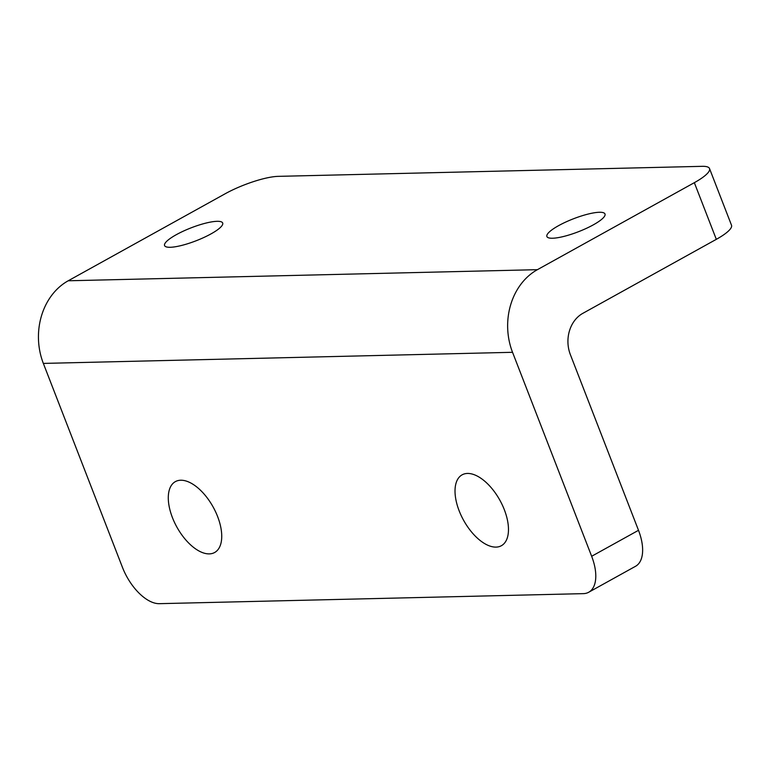 <?xml version="1.0" encoding="UTF-8"?>
<svg xmlns="http://www.w3.org/2000/svg" width="770" height="770" viewBox="0 0 770 770"><rect width="100%" height="100%" fill="white"/><g stroke="black" fill="none" stroke-linecap="round" stroke-linejoin="round"><path stroke-width="1.16" d="M211.009 233.888A31.166 6.93 158.8 0 1 181.653 245.438A31.166 6.93 158.8 0 1 164.578 245.572A31.166 6.93 158.8 0 1 176.253 234.715A31.166 6.93 158.8 0 1 205.609 223.165A31.166 6.93 158.8 0 1 222.694 223.031A31.166 6.93 158.8 0 1 211.009 233.888M593.324 224.85A31.166 6.93 158.8 0 1 563.967 236.39A31.166 6.93 158.8 0 1 546.893 236.525A31.166 6.93 158.8 0 1 558.568 225.668A31.166 6.93 158.8 0 1 587.924 214.118A31.166 6.93 158.8 0 1 604.999 213.983A31.166 6.93 158.8 0 1 593.324 224.85M459.151 510.808A40.512 20.723 61 0 1 462.106 474.84A40.512 20.723 61 0 1 504.34 509.74A40.512 20.723 61 0 1 501.395 545.709A40.512 20.723 61 0 1 459.151 510.808M172.422 517.594A40.512 20.723 61 0 1 175.368 481.625A40.512 20.723 61 0 1 217.602 516.526A40.512 20.723 61 0 1 214.657 552.494A40.512 20.723 61 0 1 172.422 517.594M694.338 182.673A40.512 9.009 -21.2 0 0 709.526 168.563A40.512 9.009 -21.2 0 0 702.202 166.33L278.182 176.359A40.512 9.009 -21.2 0 0 225.138 193.78L68.212 280.781A62.332 51.734 88.6 0 0 43.341 363.411L122.459 567.375A40.512 20.723 -119 0 0 159.332 603.67L583.352 593.641A40.512 20.723 -119 0 0 588.713 592.246A40.512 20.723 -119 0 0 591.658 556.277L638.503 530.309L570.378 354.662A31.166 25.872 -91.4 0 1 582.813 313.351L716.321 239.335L694.338 182.673L537.412 269.673A62.332 51.734 88.6 0 0 512.541 352.304L591.658 556.277M638.503 530.309A40.512 20.723 61 0 1 635.558 566.277L588.713 592.246M709.526 168.563L731.5 225.215A40.512 9.009 158.8 0 1 716.321 239.335M537.412 269.673L68.212 280.781M512.541 352.304L43.341 363.411"/></g></svg>
